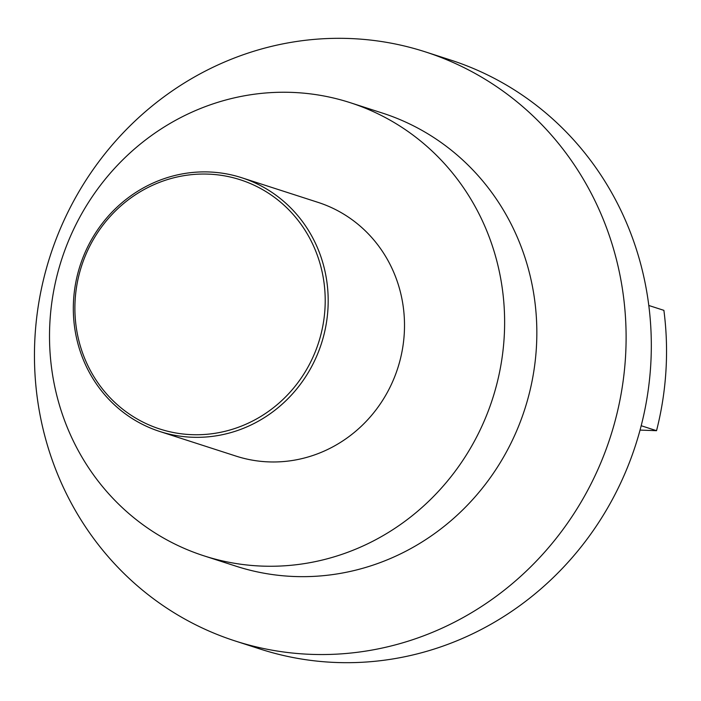 <?xml version="1.0" encoding="UTF-8"?>
<svg xmlns="http://www.w3.org/2000/svg" width="701" height="701" viewBox="0 0 701 701"><rect width="100%" height="100%" fill="white"/><g stroke="black" fill="none" stroke-linecap="round" stroke-linejoin="round"><path stroke-width="1.05" d="M235.185 640.977L260.395 649.117A309.518 294.367 107.9 0 0 650.721 365.151A309.518 294.367 -72.1 0 0 450.577 60.023L425.376 51.883A309.518 294.367 -72.1 0 0 35.05 335.849A309.518 294.367 107.9 0 0 235.185 640.977A309.518 294.367 107.9 0 0 625.511 357.019A309.518 294.367 -72.1 0 0 425.376 51.883M350.22 102.679L382.422 113.071A238.086 226.441 -72.1 0 1 536.379 347.792A238.086 226.441 107.9 0 1 236.132 566.224L203.921 555.823A238.086 226.441 107.9 0 1 49.973 321.111A238.086 226.441 -72.1 0 1 350.22 102.679A238.086 226.441 -72.1 0 1 504.168 337.391A238.086 226.441 107.9 0 1 203.921 555.823M159.793 431.492L236.106 456.132A133.33 126.802 107.9 0 0 404.249 333.816A133.33 126.802 -72.1 0 0 318.035 202.37L241.714 177.73A133.33 126.802 -72.1 0 0 73.579 300.054A133.33 126.802 -72.1 0 0 159.793 431.492A133.33 126.802 -72.1 0 0 327.928 309.176A133.33 126.802 -72.1 0 0 241.714 177.73M324.957 308.869A130.947 124.541 -72.1 0 0 208.022 174.111A130.947 124.541 -72.1 0 0 75.147 299.905A130.947 124.541 -72.1 0 0 192.083 434.673A130.947 124.541 -72.1 0 0 324.957 308.869M648.793 305.478L663.891 310.35A307.134 292.107 107.9 0 1 656.539 430.686L640.039 430.09M641.187 425.726L656.539 430.686"/></g></svg>
